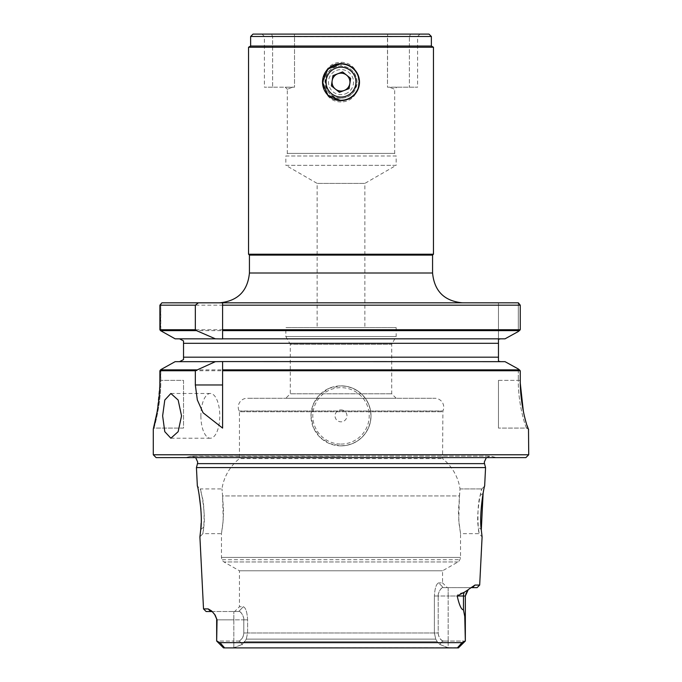 <?xml version="1.0" encoding="UTF-8"?>
<svg xmlns="http://www.w3.org/2000/svg" width="682" height="682" viewBox="0 0 682 682"><rect width="100%" height="100%" fill="white"/><g stroke="black" fill="none" stroke-linecap="round" stroke-linejoin="round"><path stroke-width="0.51" stroke-dasharray="3.41 2.56" d="M341 101.916C317.454 102.053 317.488 62.139 341 62.318C364.58 62.19 364.469 102.121 341 101.916M341 98.157C321.64 99.998 319.031 65.847 341 66.077A16.044 16.044 0 0 1 357.044 82.121A16.044 16.044 0 0 1 341 98.157C350.224 97.918 355.569 92.479 357.036 81.831C355.825 72.087 350.48 66.836 341 66.077A16.044 16.044 0 0 0 324.956 82.121A16.044 16.044 0 0 0 341 98.157M447.324 587.654L443.283 587.654L438.688 582.88C436.301 583.792 434.869 588.174 434.391 596C434.86 588.174 436.292 583.801 438.688 582.88L443.283 587.654L447.324 587.654L442.558 582.88L438.688 582.88L442.558 582.88L442.558 570.791L458.023 561.951A3.581 3.581 0 0 0 459.719 559.7A3.581 3.581 0 0 0 460.538 557.416L460.538 533.665L459.088 523.785L458.423 511.304L460.026 488.934A47.723 47.723 0 0 0 442.558 458.611L442.908 410.99A8.951 8.951 0 0 0 434.801 398.262L247.199 398.262L434.801 398.262M198.897 493.384L197.354 486.096L200.201 488.934C200.627 487.945 206.126 514.185 203.722 527.143L202.844 533.665C203.458 534.679 205.742 508.005 201.821 495.422L200.201 488.934L221.974 488.934A47.723 47.723 0 0 1 239.442 458.611L442.558 458.611L239.442 458.611L239.442 411.749L442.558 411.749L239.442 411.749L239.092 410.99A8.951 8.951 0 0 1 247.199 398.262M428.987 34.1L294.394 34.1L294.317 36.487L264.411 36.487L387.487 36.683L294.513 36.683L294.394 34.1L387.606 34.1L387.487 87.185L417.589 87.185L387.487 87.185L396.771 87.185L387.487 87.185L387.487 36.683L409.388 36.487L387.683 36.487L387.606 34.1L253.013 34.1M519.531 369.857L160.534 369.857L159.895 370.752L520.247 370.752L520.247 380.368L518.294 380.368L518.294 368.962L520.247 370.752M206.109 611.515L210.704 611.515L208.198 608.915L212.238 611.643M210.704 611.515L233.841 611.515L211.923 611.515L213.219 612.803L211.497 610.859L213.219 612.803M460.026 488.934L481.79 488.934L460.026 488.934L459.429 495.933L222.571 495.933L221.974 488.934L222.571 495.933L459.429 495.933L458.764 520.178L460.538 533.665L479.156 533.665C478.551 534.756 476.258 507.971 480.179 495.422L481.79 488.934C481.398 487.903 475.866 514.143 478.287 527.143L481.262 529.522M159.895 305.178L520.247 305.178L518.294 302.825L518.294 331.529L519.531 330.634L160.534 330.634L159.895 329.738L159.895 305.178L160.816 303.882L160.534 330.634M161.915 302.825L160.816 303.882L160.816 330.864L175.146 338.835L505.021 338.835L518.294 331.529L518.294 302.825L498.474 302.825L498.474 339.286L498.474 302.825L518.363 302.825L161.915 302.825M480.179 495.422L483.103 493.376L484.646 486.096L481.79 488.934M457.605 647.627L223.611 647.9L458.389 647.9L233.278 647.9L242.187 644.43L246.279 639.111L247.609 632.99L247.609 619.861C247.14 612.035 245.708 607.662 243.312 606.741L239.442 606.741L239.442 570.791L223.977 561.951A3.581 3.581 0 0 1 222.281 559.7A3.581 3.581 0 0 1 221.462 557.416L221.462 533.665L222.912 523.785L223.577 511.304L222.571 495.933L223.236 520.178L221.462 533.665L202.844 533.665L199.903 536.896L200.781 528.968M201.122 523.222L200.934 509.48M285.229 87.185L287.318 89.274L292.595 87.185L285.229 87.185L294.513 87.185L294.513 36.683L294.513 87.185L272.612 87.185L294.513 87.185L292.595 87.185L287.318 89.274L287.318 153.399L341 153.399L287.318 153.399L285.826 155.982L341 155.982L285.826 155.982L285.826 165.334L341 165.334L285.826 165.334L317.139 183.407L364.861 183.407L364.861 327.582L317.139 327.582L317.139 183.407L364.861 183.407L396.174 165.334L341 165.334L396.174 165.334L396.174 155.982L341 155.982L396.174 155.982L394.682 153.399L394.682 89.274L389.405 87.185L394.682 89.274L396.771 87.185M200.883 415.858A22.37 9.454 -90 0 0 210.337 438.228A22.37 9.454 -90 0 0 219.792 415.858A22.37 9.454 90 0 0 210.337 393.488A22.37 9.454 90 0 0 200.883 415.858M341 302.825L462.387 302.825L341 302.825M248.546 47.237L433.454 47.237M433.454 254.207L248.546 254.207M431.374 46.026L250.626 46.026M250.626 36.487L431.374 36.487M341 153.399L394.682 153.399L341 153.399M249.433 255.102L432.567 255.102M485.567 467.588L196.433 467.588M156.118 457.613L525.882 457.613M208.198 608.915L203.517 608.915M481.296 529.94L482.097 536.896L479.156 533.665L478.287 527.143M479.685 585.054L474.953 585.054L472.447 587.654L448.159 587.654L471.1 587.654M468.525 589.427L474.953 585.054M464.254 592.274A8.355 7.442 90 0 0 463.47 596L448.159 596L448.159 587.654L443.283 587.654L448.159 587.654L448.159 596L465.337 596L465.337 641.037L448.159 641.037L448.159 647.891L448.611 647.9L439.813 644.43L437.239 641.694L435.721 639.111L434.391 632.99L434.391 596L438.211 596L438.211 632.99C438.338 636.349 439.779 639.034 442.541 641.037L465.337 641.037L464.766 616.588L463.47 609.836C461.39 609.844 459.293 605.232 457.196 596L458.193 593.92L464.254 592.274L468.125 589.777M458.517 647.866L465.337 641.037L462.567 642.64L219.433 642.64L216.663 641.037L233.841 641.037L216.663 641.037L216.663 619.861L243.789 619.861L243.789 632.99C243.662 636.349 242.221 639.034 239.459 641.037L233.841 641.037L233.841 619.861L216.663 619.861L216.663 641.037M213.79 613.374L214.591 614.32M216.663 619.861L215.145 615.07L217.047 619.861M159.895 329.738L520.247 329.738L519.531 330.634M341 445.866L346.78 445.303L352.492 443.573L357.743 440.76L362.219 437.077L365.893 432.61L368.715 427.35L370.445 421.638L371.008 415.858L370.445 410.087L368.715 404.366L365.893 399.115L362.219 394.648L357.743 390.965L352.492 388.143L346.78 386.421L341 385.859A30.008 30.008 0 0 0 310.992 415.858A30.008 30.008 0 0 0 341 445.866A30.008 30.008 0 0 0 371.008 415.858A30.008 30.008 0 0 0 341 385.859L329.508 388.143L319.781 394.648L313.285 404.366L310.992 415.858L313.285 427.35L319.781 437.077L329.508 443.573L341 445.866A30.008 30.008 0 0 0 371.008 415.858A30.008 30.008 0 0 0 341 385.859M341 409.899A5.968 5.968 0 0 1 346.968 415.858A5.968 5.968 0 0 1 341 421.826A5.968 5.968 0 0 1 335.033 415.858A5.968 5.968 0 0 1 341 409.899M239.442 570.791L442.558 570.791L239.442 570.791M222.281 559.7L459.719 559.7L222.281 559.7M470.904 587.748L471.663 586.997L470.904 587.748M442.55 641.037L448.159 641.037L448.159 596L434.391 596L434.391 632.99L435.721 639.111L437.239 641.694L244.761 641.694L246.279 639.111L435.721 639.111L246.279 639.111L247.609 632.99L247.609 619.861C247.131 612.027 245.699 607.653 243.312 606.741L238.717 611.515L233.841 611.515L238.717 611.515L234.676 611.515L238.717 611.515L243.312 606.741L239.442 606.741L234.676 611.515M396.174 398.262L391.707 393.787L391.707 344.274L290.293 344.274L290.293 393.787L391.707 393.787L290.293 393.787L285.826 398.262L396.174 398.262L285.826 398.262M396.174 327.582L396.174 336.524L285.826 336.524L290.293 344.274L391.707 344.274L396.174 336.524L285.826 336.524L285.826 327.582L396.174 327.582L285.826 327.582M153.28 454.783L528.721 454.783M525.37 419.95L528.721 429.336M157.065 412.141L159.861 383.906M159.895 370.752L159.895 380.368L160.816 380.368L159.895 380.368M524.143 414.988L523.367 411.425M520.272 383.199L520.247 380.368L518.294 380.368L518.294 368.962L505.021 361.656L175.146 361.656L179.571 361.656L175.146 361.656L160.816 369.627L160.816 380.368L160.534 369.857M221.309 338.835L505.021 338.835L222.596 338.835L222.596 302.825M221.309 361.656L500.537 361.656L222.596 361.656L222.596 428.091M183.526 380.368L183.526 428.091L153.987 428.091C153.552 429.174 161.08 406.157 160.816 379.61C161.131 405.475 153.612 429.251 153.996 428.083L183.526 428.091L183.526 380.368L160.816 380.368L183.526 380.368M183.526 340.923L183.526 359.567M498.474 380.368L498.474 428.091L498.474 380.368L518.294 380.368L498.474 380.368M526.717 428.091L526.717 428.091C526.274 429.14 518.005 405.816 518.294 379.61C517.928 405.313 526.265 429.251 526.734 428.083L498.474 428.091L526.717 428.091L528.618 429.336L526.717 428.091M472.447 587.654L477.085 587.654M442.993 641.344C439.762 638.906 438.168 635.939 438.219 632.453M239.459 641.037L233.841 641.037L233.841 647.891L242.187 644.422L244.761 641.694L437.239 641.694L439.813 644.422L448.159 647.891L448.159 596L438.211 596L438.211 632.99L247.609 632.99L438.211 632.99M239.007 641.344C242.238 638.906 243.832 635.939 243.781 632.453M233.278 647.9L223.611 647.9M233.389 647.9L233.841 647.891L233.841 619.861L247.609 619.861L243.789 619.861L243.789 632.99L247.609 632.99L243.789 632.99M498.474 361.204L498.474 343.31L183.526 343.31M498.474 339.286L498.474 343.31M364.861 327.582L317.139 327.582M243.764 620.398C244.514 616.085 239.791 610.296 238.487 611.524C240.72 610.254 244.48 617.542 243.764 620.398M438.236 596.537C437.486 592.223 442.209 586.435 443.513 587.662C441.28 586.392 437.52 593.681 438.236 596.537M242.494 644.788L239.16 640.662L242.485 644.797M224.404 647.627L220.013 642.7L224.404 647.627L223.483 647.866M219.433 642.64L220.013 642.7M442.848 640.662L439.515 644.797L442.84 640.662M461.987 642.7L457.596 647.627L462.567 642.64M341 457.613L185.376 457.613L341 457.613M272.612 87.185L264.411 87.185L272.612 87.185L272.612 36.487L272.612 87.185M409.388 36.487L417.589 36.487L409.388 36.487L409.388 87.185L409.388 36.487L410.581 34.1L387.606 34.1L419.976 34.1L410.581 34.1L409.388 36.487M271.419 34.1L294.394 34.1L262.024 34.1L271.419 34.1L272.612 36.487L271.419 34.1M334.53 65.438A17.894 17.894 0 0 1 357.683 75.642A17.894 17.894 0 0 1 347.47 98.805A17.894 17.894 0 0 0 357.683 75.642A17.894 17.894 0 0 0 334.53 65.438A17.894 17.894 0 0 0 324.317 88.592A17.894 17.894 0 0 0 347.47 98.805A17.894 17.894 0 0 1 324.317 88.592A17.894 17.894 0 0 1 334.53 65.438M345.535 93.792A12.523 12.523 0 0 0 352.679 77.586A12.523 12.523 0 0 0 336.465 70.442A12.523 12.523 0 0 0 329.321 86.648A12.523 12.523 0 0 0 345.535 93.792M344.24 90.459L349.056 88.592L350.633 78.379L342.577 71.908L332.944 75.642L331.367 85.855L339.423 92.326L344.24 90.459M341 66.077L341 62.318M239.092 410.99L442.908 410.99L239.092 410.99M484.51 463.632L197.49 463.632M203.722 527.143L200.738 529.522M432.567 272.996L249.433 272.996M341 456.326L190.184 456.326L341 456.326M341 444.076A28.218 28.218 0 0 0 369.218 415.858A28.218 28.218 0 0 0 341 387.649A28.218 28.218 0 0 0 312.782 415.858A28.218 28.218 0 0 0 341 444.076M458.023 561.951L223.977 561.951L458.023 561.951M460.538 557.416L221.462 557.416L460.538 557.416M463.47 609.836L463.47 596L457.196 596M498.474 357.18L183.526 357.18M233.841 619.861L233.841 611.515L233.841 619.861M170.867 438.228L210.337 438.228M486.326 457.613L490.273 456.122L341 456.122L490.273 456.122L496.624 457.613M153.28 429.063L153.987 428.091M528.567 429.319L526.666 428.066L528.567 429.319M526.819 428.091L528.422 429.14M465.363 595.429L465.636 593.792M465.687 593.621L467.332 590.586M211.923 611.515L233.841 611.515M195.674 457.613L191.727 456.122L341 456.122L191.727 456.122L185.376 457.613M262.024 34.1L264.411 36.487L264.411 87.185M419.976 34.1L417.589 36.487L417.589 87.185M170.867 393.488L210.337 393.488"/><path stroke-width="1.02" d="M222.596 329.738L520.247 329.738L518.294 331.529L505.021 338.835L222.596 338.835L222.596 302.825L518.363 302.825L520.247 305.178L520.247 329.738L520.247 305.178L222.596 305.178M519.531 330.634L222.596 330.634M212.238 611.643L210.704 611.515L208.198 608.915L203.517 608.915L199.903 536.896L200.738 529.522C203.091 514.671 197.712 484.714 197.354 486.096L196.433 467.588L485.567 467.588L484.646 486.096C484.297 484.706 478.909 514.663 481.262 529.522L482.097 536.896L479.685 585.054L474.953 585.054L468.525 589.427M213.79 613.374L211.497 610.859L208.198 608.915M200.781 528.968L201.122 523.222M200.934 509.48L199.067 494.331M181.531 415.858L178.155 431.68L170.867 438.228L164.788 431.68L162.631 415.858L164.788 400.044L170.867 393.488L178.155 400.044L181.531 415.858M248.546 254.207L433.454 254.207L433.454 47.237L248.546 47.237L248.546 254.207L249.433 255.102L249.433 272.996L432.567 272.996C434.332 291.112 444.272 301.052 462.387 302.825M341 63.631L327.923 69.044L322.509 82.121L327.923 95.19L341 100.612A18.491 18.491 0 0 0 359.491 82.121A18.491 18.491 0 0 0 341 63.631L348.084 65.037L354.077 69.044L358.084 75.037L359.491 82.121L358.084 89.206L354.077 95.19L348.084 99.197L341 100.612A18.491 18.491 0 0 1 322.509 82.121A18.491 18.491 0 0 1 341 63.631M250.626 46.026L431.374 46.026L431.374 36.487L250.626 36.487L250.626 46.026L248.546 47.237M431.374 36.487L428.987 34.1L253.013 34.1L250.626 36.487M249.433 255.102L432.567 255.102L433.454 254.207M432.567 255.102L432.567 272.996M483.103 493.376L481.296 529.94M468.125 589.777L464.254 592.274A8.355 7.442 -90 0 0 463.47 596L465.337 596L468.236 589.683M214.591 614.32L217.047 619.861L216.663 641.037L220.013 642.7L224.404 647.627L220.013 642.7M519.531 369.857L222.596 369.857L222.596 361.562L505.021 361.656L518.294 368.962L520.247 370.752L222.596 370.752L222.596 428.091L203.065 412.763L197.32 399.925L195.333 384.98L195.333 370.752L159.895 370.752L159.861 383.906M479.685 585.054L477.085 587.654L471.1 587.654M528.721 454.783L525.882 457.613L156.118 457.613L153.28 454.783L528.721 454.783L528.507 429.259M159.895 379.593C160.057 407.563 152.802 430.427 153.28 429.063L153.28 454.783M153.28 429.063L157.065 412.141M525.37 419.95L524.143 414.988M523.367 411.425L520.272 383.199M520.247 370.752L520.247 380.368C520.136 407.086 528.004 429.822 528.618 429.336L528.567 429.319M222.596 338.928L215.401 338.835L196.493 330.634L160.534 330.634L159.895 329.738L159.895 305.178L161.915 302.825L222.596 302.825M198.385 302.825L195.333 305.178L195.333 329.738L196.493 330.634M222.596 361.562L215.401 361.656L195.333 370.752M222.596 370.752L222.596 369.857M215.401 338.835L175.146 338.835L160.534 330.634M159.895 370.752L160.816 369.627L175.146 361.656L215.401 361.656M159.895 329.738L195.333 329.738M195.333 305.178L159.895 305.178M160.534 369.857L196.493 369.857M179.571 361.656L183.526 359.567L179.571 361.656M183.526 340.923L179.571 338.835L183.526 340.923L183.526 343.31L498.474 343.31L498.474 339.286L500.537 338.835L498.474 339.286M500.537 361.656L498.474 361.204L500.537 361.656M463.47 609.836L463.47 596L457.196 596C459.293 605.232 461.39 609.844 463.47 609.836L464.766 616.588L465.337 641.037L461.987 642.7L457.596 647.627L461.987 642.7M233.389 647.9L448.722 647.9M223.611 647.9L458.389 647.9L465.337 641.037L465.337 596M183.526 343.31L183.526 359.567M498.474 361.204L498.474 343.31M203.517 608.915L206.109 611.515L210.704 611.515M213.219 612.803L215.145 615.07L217.047 619.861M457.196 596L464.254 592.274M216.663 619.861L216.663 641.037L223.491 647.866L224.395 647.627M457.596 647.627L458.517 647.866M462.567 642.64L219.433 642.64M335.391 89.095A8.951 8.951 0 0 0 349.84 83.485A8.951 8.951 0 0 0 337.76 73.775A8.951 8.951 0 0 0 335.391 89.095M346.396 96.017A14.91 14.91 0 0 0 354.904 76.725A14.91 14.91 0 0 0 335.604 68.217A14.91 14.91 0 0 0 327.096 87.518A14.91 14.91 0 0 0 346.396 96.017M350.633 78.379L342.577 71.908L332.944 75.642L331.367 85.855L339.423 92.326L349.056 88.592L350.633 78.379M195.674 457.613L197.695 462.089L197.49 463.632L484.51 463.632L484.305 462.089L486.326 457.613M472.447 587.654L474.953 585.054M222.596 384.98L195.333 384.98M183.526 357.18L498.474 357.18M197.49 463.632L196.433 467.588M223.483 647.866L216.663 641.037M484.51 463.632L485.567 467.588M431.374 46.026L433.454 47.237M249.433 272.996C247.668 291.112 237.728 301.052 219.613 302.825"/></g></svg>
